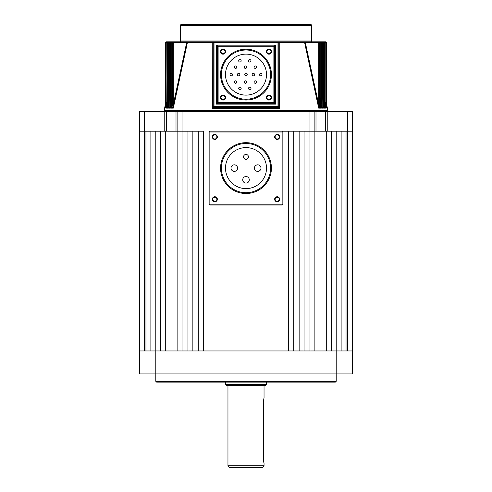 <?xml version="1.0" encoding="UTF-8"?>
<svg xmlns="http://www.w3.org/2000/svg" width="492" height="492" viewBox="0 0 492 492"><rect width="100%" height="100%" fill="white"/><g stroke="black" fill="none" stroke-linecap="round" stroke-linejoin="round"><path stroke-width="0.74" d="M274.659 199.26A2.503 2.503 0 0 0 277.162 201.763A2.503 2.503 0 0 0 279.659 199.26A2.503 2.503 0 0 0 277.162 196.757A2.503 2.503 0 0 0 274.659 199.26M275.108 199.26A2.048 2.048 0 0 0 277.162 201.308A2.048 2.048 0 0 0 279.21 199.26A2.048 2.048 0 0 0 277.162 197.212A2.048 2.048 0 0 0 275.108 199.26M212.341 199.26A2.503 2.503 0 0 0 214.838 201.763A2.503 2.503 0 0 0 217.341 199.26A2.503 2.503 0 0 0 214.838 196.757A2.503 2.503 0 0 0 212.341 199.26M212.79 199.26A2.048 2.048 0 0 0 214.838 201.308A2.048 2.048 0 0 0 216.892 199.26A2.048 2.048 0 0 0 214.838 197.212A2.048 2.048 0 0 0 212.79 199.26M212.341 136.942A2.503 2.503 0 0 0 214.838 139.439A2.503 2.503 0 0 0 217.341 136.942A2.503 2.503 0 0 0 214.838 134.439A2.503 2.503 0 0 0 212.341 136.942M212.79 136.942A2.048 2.048 0 0 0 214.838 138.99A2.048 2.048 0 0 0 216.892 136.942A2.048 2.048 0 0 0 214.838 134.888A2.048 2.048 0 0 0 212.79 136.942M274.659 136.942A2.503 2.503 0 0 0 277.162 139.439A2.503 2.503 0 0 0 279.659 136.942A2.503 2.503 0 0 0 277.162 134.439A2.503 2.503 0 0 0 274.659 136.942M275.108 136.942A2.048 2.048 0 0 0 277.162 138.99A2.048 2.048 0 0 0 279.21 136.942A2.048 2.048 0 0 0 277.162 134.888A2.048 2.048 0 0 0 275.108 136.942M260.975 168.098A3.278 3.278 0 0 0 257.697 164.82A3.278 3.278 0 0 0 254.419 168.098A3.278 3.278 0 0 0 257.697 171.382A3.278 3.278 0 0 0 260.975 168.098M249.278 179.795A3.278 3.278 0 0 0 246 176.517A3.278 3.278 0 0 0 242.722 179.795A3.278 3.278 0 0 0 246 183.079A3.278 3.278 0 0 0 249.278 179.795M237.581 168.098A3.278 3.278 0 0 0 234.303 164.82A3.278 3.278 0 0 0 231.025 168.098A3.278 3.278 0 0 0 234.303 171.382A3.278 3.278 0 0 0 237.581 168.098M248.46 156.886A2.46 2.46 0 0 0 246 154.427A2.46 2.46 0 0 0 243.54 156.886A2.46 2.46 0 0 0 246 159.347A2.46 2.46 0 0 0 248.46 156.886M225.502 168.098A20.498 20.498 0 0 0 246 188.602A20.498 20.498 0 0 0 266.498 168.098A20.498 20.498 0 0 0 246 147.6A20.498 20.498 0 0 0 225.502 168.098M270.6 168.098A24.6 24.6 0 0 0 246 143.498A24.6 24.6 0 0 0 221.4 168.098A24.6 24.6 0 0 0 246 192.698A24.6 24.6 0 0 0 270.6 168.098M309.96 111.518L309.96 131.198L304.056 131.198L304.056 350.962L309.96 350.962L309.96 131.198L314.88 131.198L282.082 131.198A0.818 0.818 0 0 1 282.9 132.022L282.9 204.18A0.818 0.818 0 0 1 282.082 204.998L209.918 204.998A0.818 0.818 0 0 1 209.1 204.18L209.1 132.022A0.818 0.818 0 0 1 209.918 131.198L282.082 131.198A0.818 0.818 0 0 1 282.9 132.022L209.918 132.022L209.918 204.18L282.082 204.18L282.082 131.198L288.312 131.198L288.312 350.962L203.688 350.962L203.688 131.198L177.12 131.198L182.04 131.198L182.04 350.962L187.944 350.962L187.944 131.198L182.04 131.198L182.04 111.518L315.987 111.518L315.987 131.198L314.88 131.198L314.88 350.962M336.202 381.3L335.378 382.118L156.622 382.118L155.798 381.3L336.202 381.3L336.202 373.92L139.402 373.92L139.402 350.962L155.798 350.962L155.798 131.198L150.878 131.198L150.878 350.962M155.798 381.3L155.798 350.962L352.598 350.962L352.598 373.92L336.202 373.92L336.202 131.198L341.122 131.198L341.122 350.962M262.402 467.4L229.598 467.4L227.962 465.758L264.038 465.758L262.402 467.4M263.386 401.632L264.038 397.702L264.038 385.402M246 385.402L265.68 385.402L266.498 384.578L225.502 384.578L226.32 385.402L246 385.402M263.355 402.622L263.355 458.378C264.099 464.731 264.099 464.731 263.355 458.378L263.411 459.792M263.417 459.842L263.46 460.266M263.46 460.291L263.7 461.859M263.712 461.902L263.94 462.923M139.402 350.962L139.402 131.198L145.958 131.198L145.958 350.962M331.282 350.962L331.282 131.198L326.282 131.198L326.282 350.962M299.136 350.962L293.232 350.962L293.232 131.198L299.136 131.198L299.136 350.962M198.768 350.962L192.864 350.962L192.864 131.198L198.768 131.198L198.768 350.962M326.282 131.198L314.88 131.198L314.88 111.518M346.042 350.962L346.042 131.198L352.598 131.198L352.598 350.962L352.598 111.518L352.598 131.198L315.987 131.198M160.718 350.962L160.718 131.198L165.718 131.198L165.718 350.962M177.12 350.962L177.12 131.198L165.718 131.198M144.322 111.518L144.322 131.198L139.402 131.198L139.402 111.518L166.683 111.518L166.683 131.198L164.223 131.198L164.223 111.518M176.013 131.198L176.013 111.518L177.12 111.518L177.12 131.198L166.683 131.198M144.322 350.962L144.322 131.198L164.223 131.198M176.013 111.518L166.683 111.518M177.12 111.518L182.04 111.518M325.317 131.198L325.317 111.518L315.987 111.518M325.317 111.518L327.777 111.518L327.777 131.198M347.678 350.962L347.678 111.518L327.777 111.518M347.678 111.518L352.598 111.518M170.097 107.57L168.713 107.57L168.627 108.148L170.386 108.148L169.802 107.145L169.734 103.726L169.734 42.638A0.818 0.769 -90 0 1 170.503 41.82L319.443 41.82A0.818 0.818 0 0 1 320.261 42.638L320.187 42.638A0.818 0.744 -90 0 0 319.443 41.82L322.1 41.82A0.818 0.818 0 0 1 322.924 42.638L322.875 42.638A0.818 0.775 -90 0 0 322.1 41.82L324.123 41.82A0.818 0.818 0 0 1 324.948 42.638L324.917 42.638A0.818 0.793 -90 0 0 324.123 41.82L325.556 41.82A0.818 0.818 0 0 1 326.381 42.638A0.818 0.806 -90 0 0 325.556 41.82L325.556 41.82M168.934 103.99L168.116 108.148L167.864 107.57L166.843 107.57L166.856 108L166.862 107.662M166.905 105.731L166.444 108.148L166.228 107.57L165.533 107.57L165.595 107.908M172.975 107.57L172.594 104.427L173.332 104.427L186.671 42.638L173.332 42.638L173.332 104.427L173.049 107.65L171.191 107.57L171.05 108.148L171.216 107.33M320.784 107.33L320.187 96.998L320.187 42.638L321.497 42.638L321.497 41.82A0.818 0.769 90 0 1 322.266 42.638L322.198 107.145L323.219 107.145L322.875 42.638L321.497 42.638L321.497 103.726L322.266 103.726M323.275 107.662L323.219 107.145L323.287 107.57L321.836 107.65L320.261 97.637M325.12 107.779L324.917 42.638L324.468 42.638L324.394 107.145L325.138 107.145L325.157 107.57L324.074 107.656L323.674 103.025L324.468 103.025M326.405 107.908L326.467 107.57L325.71 107.656L325.255 102.318L326.061 102.318L325.993 107.145L326.491 107.145L326.393 102.84M326.411 108L325.556 108.148L325.095 105.731L325.71 107.656M325.144 108L325.138 107.662L325.144 108M325.194 108.148L323.884 108.148L323.066 103.99L323.884 108.148L324.074 107.656M323.373 108.148L321.614 108.148L320.384 102.059L321.614 108.148L321.836 107.65M319.025 107.57L318.668 104.427L319.406 104.427L319.345 107.145L320.686 107.145L320.809 107.57L319.025 107.57L319.345 107.145M320.876 108L320.809 107.662L320.876 108M320.95 108.148L318.699 108.148L318.951 107.65M312.395 41.82L277.98 41.82L279.235 42.792L279.29 108.394L277.98 107.422L214.02 107.422L212.71 108.394L212.765 42.792L214.02 41.82L179.58 41.82A0.818 0.818 0 0 0 180.398 41.002L180.398 25.418A0.818 0.818 0 0 1 181.222 24.6L310.778 24.6A0.818 0.818 0 0 1 311.602 25.418L180.398 25.418M173.049 107.65L173.301 108.148L171.05 108.148M266.461 51.66A2.503 2.503 0 0 0 268.958 54.163A2.503 2.503 0 0 0 271.461 51.66A2.503 2.503 0 0 0 268.958 49.157A2.503 2.503 0 0 0 266.461 51.66M266.91 51.66A2.048 2.048 0 0 0 268.958 53.708A2.048 2.048 0 0 0 271.012 51.66A2.048 2.048 0 0 0 268.958 49.612A2.048 2.048 0 0 0 266.91 51.66M266.461 97.582A2.503 2.503 0 0 0 268.958 100.079A2.503 2.503 0 0 0 271.461 97.582A2.503 2.503 0 0 0 268.958 95.079A2.503 2.503 0 0 0 266.461 97.582M266.91 97.582A2.048 2.048 0 0 0 268.958 99.63A2.048 2.048 0 0 0 271.012 97.582A2.048 2.048 0 0 0 268.958 95.528A2.048 2.048 0 0 0 266.91 97.582M220.539 97.582A2.503 2.503 0 0 0 223.042 100.079A2.503 2.503 0 0 0 225.539 97.582A2.503 2.503 0 0 0 223.042 95.079A2.503 2.503 0 0 0 220.539 97.582M220.988 97.582A2.048 2.048 0 0 0 223.042 99.63A2.048 2.048 0 0 0 225.09 97.582A2.048 2.048 0 0 0 223.042 95.528A2.048 2.048 0 0 0 220.988 97.582M220.539 51.66A2.503 2.503 0 0 0 223.042 54.163A2.503 2.503 0 0 0 225.539 51.66A2.503 2.503 0 0 0 223.042 49.157A2.503 2.503 0 0 0 220.539 51.66M220.988 51.66A2.048 2.048 0 0 0 223.042 53.708A2.048 2.048 0 0 0 225.09 51.66A2.048 2.048 0 0 0 223.042 49.612A2.048 2.048 0 0 0 220.988 51.66M171.198 107.49L171.739 96.998L171.739 42.638A0.818 0.818 0 0 1 172.557 41.82L173.332 41.82L172.557 41.82A0.818 0.744 90 0 0 171.813 42.638L171.813 96.998L171.314 107.145L172.655 107.145M168.707 107.416L169.076 97.711L169.076 42.638A0.818 0.818 0 0 1 169.9 41.82A0.818 0.775 90 0 0 169.125 42.638L168.781 107.145L169.802 107.145M166.819 107.348L167.052 42.638A0.818 0.818 0 0 1 167.877 41.82L168.325 41.82L167.877 41.82A0.818 0.793 90 0 0 167.083 42.638L166.862 107.145L167.606 107.145L167.532 42.638A0.818 0.787 -90 0 1 168.325 41.82L170.503 41.82L170.503 103.726L171.739 97.637M166.444 41.82A0.818 0.806 90 0 0 165.632 42.638L165.632 99.138L165.62 42.638A0.818 0.818 0 0 1 166.444 41.82L168.325 41.82L168.325 103.025L169.07 99.236M327.014 111.518A0.818 0.818 0 0 0 327.82 110.546L326.405 103.049M164.986 111.518A0.818 0.818 0 0 1 164.18 110.546L327.82 110.546M312.42 41.82A0.818 0.818 0 0 1 311.602 41.002L311.602 25.418M248.546 88.394A1.23 1.23 0 0 1 249.776 87.164A1.23 1.23 0 0 1 251.006 88.394A1.23 1.23 0 0 1 249.776 89.624A1.23 1.23 0 0 1 248.546 88.394M254.032 82.066A1.23 1.23 0 0 1 255.262 80.836A1.23 1.23 0 0 1 256.492 82.066A1.23 1.23 0 0 1 255.262 83.296A1.23 1.23 0 0 1 254.032 82.066M261.99 74.618A1.23 1.23 0 0 0 260.76 73.388A1.23 1.23 0 0 0 259.53 74.618A1.23 1.23 0 0 0 260.76 75.848A1.23 1.23 0 0 0 261.99 74.618M254.61 74.618A1.23 1.23 0 0 0 253.38 73.388A1.23 1.23 0 0 0 252.15 74.618A1.23 1.23 0 0 0 253.38 75.848A1.23 1.23 0 0 0 254.61 74.618M247.23 74.618A1.23 1.23 0 0 0 246 73.388A1.23 1.23 0 0 0 244.77 74.618A1.23 1.23 0 0 0 246 75.848A1.23 1.23 0 0 0 247.23 74.618M244.192 82.066A1.23 1.23 0 0 1 245.422 80.836A1.23 1.23 0 0 1 246.652 82.066A1.23 1.23 0 0 1 245.422 83.296A1.23 1.23 0 0 1 244.192 82.066M238.706 88.394A1.23 1.23 0 0 1 239.936 87.164A1.23 1.23 0 0 1 241.166 88.394A1.23 1.23 0 0 1 239.936 89.624A1.23 1.23 0 0 1 238.706 88.394M234.352 82.066A1.23 1.23 0 0 1 235.582 80.836A1.23 1.23 0 0 1 236.812 82.066A1.23 1.23 0 0 1 235.582 83.296A1.23 1.23 0 0 1 234.352 82.066M239.85 74.618A1.23 1.23 0 0 0 238.62 73.388A1.23 1.23 0 0 0 237.39 74.618A1.23 1.23 0 0 0 238.62 75.848A1.23 1.23 0 0 0 239.85 74.618M256.492 67.176A1.23 1.23 0 0 0 255.262 65.946A1.23 1.23 0 0 0 254.032 67.176A1.23 1.23 0 0 0 255.262 68.406A1.23 1.23 0 0 0 256.492 67.176M251.006 60.848A1.23 1.23 0 0 0 249.776 59.618A1.23 1.23 0 0 0 248.546 60.848A1.23 1.23 0 0 0 249.776 62.078A1.23 1.23 0 0 0 251.006 60.848M246.652 67.176A1.23 1.23 0 0 0 245.422 65.946A1.23 1.23 0 0 0 244.192 67.176A1.23 1.23 0 0 0 245.422 68.406A1.23 1.23 0 0 0 246.652 67.176M241.166 60.848A1.23 1.23 0 0 0 239.936 59.618A1.23 1.23 0 0 0 238.706 60.848A1.23 1.23 0 0 0 239.936 62.078A1.23 1.23 0 0 0 241.166 60.848M236.812 67.176A1.23 1.23 0 0 0 235.582 65.946A1.23 1.23 0 0 0 234.352 67.176A1.23 1.23 0 0 0 235.582 68.406A1.23 1.23 0 0 0 236.812 67.176M232.47 74.618A1.23 1.23 0 0 0 231.24 73.388A1.23 1.23 0 0 0 230.01 74.618A1.23 1.23 0 0 0 231.24 75.848A1.23 1.23 0 0 0 232.47 74.618M225.502 74.618A20.498 20.498 0 0 0 246 95.122A20.498 20.498 0 0 0 266.498 74.618A20.498 20.498 0 0 0 246 54.12A20.498 20.498 0 0 0 225.502 74.618M270.6 74.618A24.6 24.6 0 0 0 246 50.018A24.6 24.6 0 0 0 221.4 74.618A24.6 24.6 0 0 0 246 99.218A24.6 24.6 0 0 0 270.6 74.618M165.595 103.049L164.18 110.546M318.699 108.148L304.597 42.49L305.329 42.638L318.668 104.427L318.668 42.638L305.329 42.638L304.407 41.826M187.593 41.826L186.671 42.638L187.354 42.792L173.301 108.148M171.616 102.059L170.386 108.148M168.116 108.148L166.806 108.148L166.88 107.779M322.93 99.236L323.674 103.025L323.674 42.638L322.924 42.638L322.924 97.711L323.293 107.416M324.96 100.799L325.255 42.638L325.181 107.348M172.594 104.427L172.594 42.638L166.745 42.638L167.04 100.799M165.49 107.281L165.62 99.138L165.509 107.145L166.007 107.145L165.939 42.638A0.818 0.806 -90 0 1 166.745 41.82L166.745 42.638L165.632 42.638M278.158 107.557A0.818 0.695 -0 0 0 278.798 106.881L279.29 108.394L212.71 108.394L213.202 106.862M214.02 107.422A0.818 0.818 0 0 1 213.202 106.598L277.98 106.598L277.98 42.638L214.02 42.638L214.02 107.422A0.818 0.818 0 0 1 213.202 106.598L213.202 42.638A0.818 0.818 0 0 1 214.02 41.82L213.706 41.881M279.235 42.792L278.798 42.638L278.798 106.598A0.818 0.818 0 0 1 277.98 107.422L277.98 106.598L278.798 106.598A0.818 0.818 0 0 1 277.98 107.422M274.702 46.74L274.702 102.502L275.52 104.138L273.878 103.32L218.122 103.32L216.48 104.138L217.298 102.502L217.298 46.74L216.48 45.098L218.122 45.922L273.878 45.922L275.52 45.098L274.702 46.74A0.818 0.818 0 0 0 273.878 45.922L273.878 46.74L218.122 46.74L218.122 102.502L273.878 102.502L273.878 46.74L274.702 46.74A0.818 0.818 0 0 0 273.878 45.922M326.381 42.638L326.368 99.138L326.368 42.638L325.255 42.638L325.255 41.82A0.818 0.806 90 0 1 326.061 42.638L326.061 102.318M323.674 41.82A0.818 0.787 90 0 1 324.468 42.638L323.674 42.638L323.674 41.82M320.187 42.638L318.668 42.638L318.668 41.82A0.818 0.738 90 0 1 319.406 42.638L319.406 104.427M305.28 42.49L304.597 42.49L304.376 41.82M278.798 42.638L277.98 41.82A0.818 0.818 0 0 1 278.798 42.638L277.98 42.638L277.98 41.82A0.818 0.818 0 0 1 278.798 42.638M304.597 42.49L278.786 42.49L278.22 41.857M187.624 41.82L187.403 42.49L213.202 42.638A0.818 0.818 0 0 1 214.02 41.82L214.02 42.638L212.765 42.792M172.594 42.638A0.818 0.738 -90 0 1 173.332 41.82L173.332 42.638L172.594 42.638M186.72 42.49L187.403 42.49M166.444 108.148L165.589 108M165.939 102.318L166.745 102.318L166.29 107.656M167.532 103.025L168.325 103.025L167.926 107.656M169.734 103.726L170.503 103.726L170.164 107.65M218.122 45.922A0.818 0.818 0 0 0 217.298 46.74L218.122 46.74L218.122 45.922A0.818 0.818 0 0 0 217.298 46.74M213.202 106.881A0.818 0.695 -0 0 0 213.842 107.557M217.298 102.502A0.818 0.818 0 0 0 218.122 103.32L218.122 102.502L217.298 102.502A0.818 0.818 0 0 0 218.122 103.32M273.878 103.32A0.818 0.818 0 0 0 274.702 102.502L273.878 102.502L273.878 103.32A0.818 0.818 0 0 0 274.702 102.502M166.228 107.57L166.007 107.145M165.533 107.57L165.509 107.145L165.533 107.57M167.864 107.57L167.606 107.145M166.843 107.57L166.862 107.145L166.843 107.57M168.713 107.57L168.781 107.145L168.713 107.57M171.191 107.57L171.314 107.145L171.191 107.57M326.467 107.57L326.491 107.145L326.467 107.57M325.772 107.57L325.993 107.145M324.136 107.57L324.394 107.145M321.903 107.57L322.198 107.145M271.418 168.098A25.418 25.418 0 0 1 246 193.522A25.418 25.418 0 0 1 220.582 168.098A25.418 25.418 0 0 1 246 142.68A25.418 25.418 0 0 1 271.418 168.098M209.918 131.198L209.918 132.022L209.1 132.022A0.818 0.818 0 0 1 209.918 131.198M209.1 204.18L209.918 204.18L209.918 204.998A0.818 0.818 0 0 1 209.1 204.18M282.082 204.18L282.9 204.18A0.818 0.818 0 0 1 282.082 204.998L282.082 204.18M271.418 74.618A25.418 25.418 0 0 1 246 100.042A25.418 25.418 0 0 1 220.582 74.618A25.418 25.418 0 0 1 246 49.2A25.418 25.418 0 0 1 271.418 74.618M180.398 41.002L311.602 41.002M216.48 104.138L216.48 45.098L275.52 45.098L275.52 104.138L216.48 104.138M212.796 42.49L213.214 42.49M266.498 382.118L266.498 384.578M264.038 463.298L264.038 465.758M227.962 385.402L227.962 465.758M225.502 382.118L225.502 384.578M176.997 42.49L177.803 41.82M184.82 42.441L186.665 41.82M213.516 41.992L214.02 41.82M307.18 42.441L305.335 41.82M310.218 42.552L308.601 41.82L310.218 42.552M312.414 42.533L311.049 41.82M313.914 42.515L312.758 41.82M181.782 42.552L183.399 41.82L181.782 42.552M179.586 42.533L180.951 41.82M165.62 99.735L165.62 100.682M165.607 101.832L165.595 102.803M326.405 102.994L326.393 101.912M326.381 100.682L326.381 99.771M326.381 99.138L326.51 107.281M320.802 107.49L320.261 96.998L320.261 42.638"/></g></svg>
